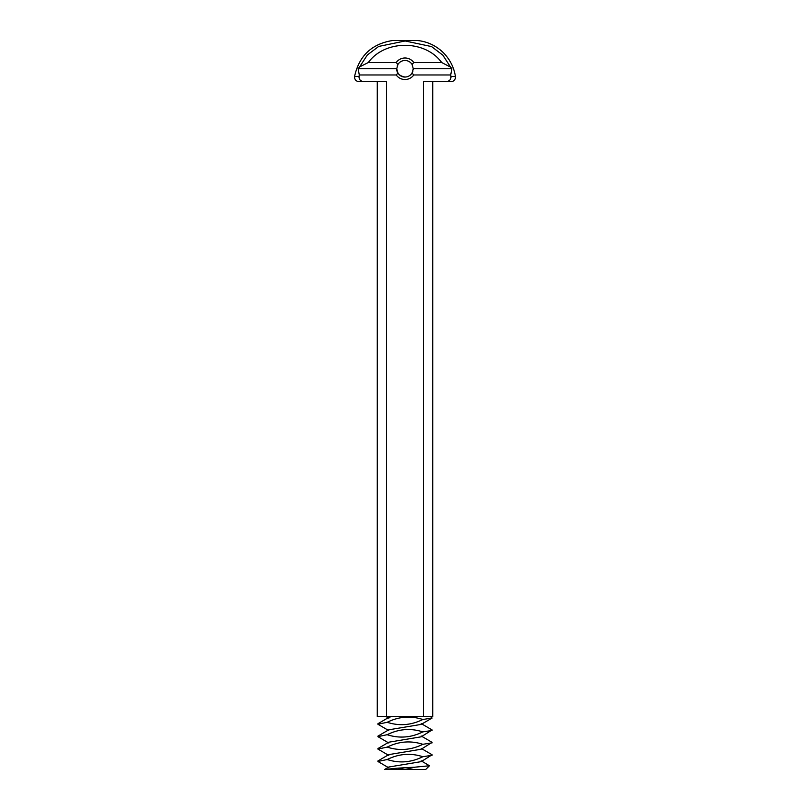 <?xml version="1.0" encoding="UTF-8"?>
<svg xmlns="http://www.w3.org/2000/svg" width="810" height="810" viewBox="0 0 810 810"><rect width="100%" height="100%" fill="white"/><g stroke="black" fill="none" stroke-linecap="round" stroke-linejoin="round"><path stroke-width="1.21" d="M425.685 769.5L384.578 769.5L397.467 768.174L405 769.5L415.105 767.161L429.421 765.764L425.685 769.5M421.21 760.823L429.421 765.764M421.21 748.41L432.094 754.778L421.21 761.633L388.79 767.029L384.588 769.49M432.094 755.264L422.82 756.722C411.176 762.504 399.3 763.445 387.18 759.527L377.906 761.471L388.79 767.829M397.467 768.174L415.105 767.161M413.282 68.759L451.869 68.759L450.704 74.966L413.788 74.966L412.047 73.103A8.282 8.282 0 0 1 405 77.031C399.087 77.304 396.475 70.916 396.738 69.215C396.799 73.376 399.553 75.988 405 77.031A8.282 8.282 0 0 1 397.953 73.103L396.718 68.759L397.953 64.415A8.282 8.282 0 0 1 412.047 64.415L413.282 68.759L412.047 73.103L412.857 71.371M413.272 69.083L413.191 69.923M421.21 735.996L432.094 742.365L421.21 749.22L388.79 754.616L377.906 760.975M387.18 759.527C398.824 753.745 410.7 752.804 422.82 756.722M432.094 742.851L422.82 744.309C411.176 750.09 399.3 751.032 387.18 747.114L377.906 749.058L388.79 755.426M397.832 64.618L397.163 66.076M421.21 723.583L432.094 729.952L421.21 736.806L388.79 742.203L377.906 748.572M387.18 747.114C398.824 741.332 410.7 740.391 422.82 744.309M432.094 730.438L422.82 731.896C411.176 737.677 399.3 738.619 387.18 734.7L377.906 736.644L388.79 743.013M413.788 74.966A10.763 10.763 0 0 1 396.212 74.966L397.953 73.103M396.212 74.966L359.296 74.966L358.131 68.759L396.718 68.759M397.953 64.415L396.201 62.552L368.277 62.552L359.62 66.876L358.131 68.759M396.201 62.552A10.763 10.763 0 0 1 413.799 62.552L441.723 62.552L450.573 67.098L451.869 68.759M412.047 64.415L413.799 62.552M430.383 716.546L432.094 718.035L421.21 724.393L388.79 729.79L377.906 736.158M387.18 734.7C398.824 728.919 410.7 727.977 422.82 731.896M432.094 718.035L422.82 719.482C411.176 725.274 399.3 726.206 387.18 722.297L377.906 724.241L388.79 730.6M359.296 74.966L359.022 76.444L354.577 76.444C359.113 55.758 371.851 43.77 392.769 40.5L417.231 40.5A42.646 42.646 0 0 1 455.423 76.444A4.546 4.546 0 0 1 450.927 81.689L445.996 81.689C449.408 81.334 451.069 79.593 450.978 76.444L450.704 74.966M359.62 66.876L367.365 54.948L378.695 46.433L405.142 40.976L431.578 46.585L442.857 55.181L450.573 67.098M377.278 81.689L377.278 716.546L423.448 716.546L423.448 81.689L445.996 81.689M386.552 716.546L386.552 81.689L364.004 81.689C360.592 81.334 358.931 79.593 359.022 76.444M368.277 62.552C384.882 39.579 425.118 39.579 441.723 62.552M391.605 716.546L388.79 717.387L377.906 723.745M387.18 722.297C398.824 716.506 410.7 715.574 422.82 719.482M423.448 716.546L432.722 716.546L432.722 81.689M354.577 76.444C354.486 79.552 355.985 81.304 359.073 81.689L364.004 81.689M450.978 76.444L455.423 76.444M388.79 718.187L385.985 716.546"/></g></svg>
